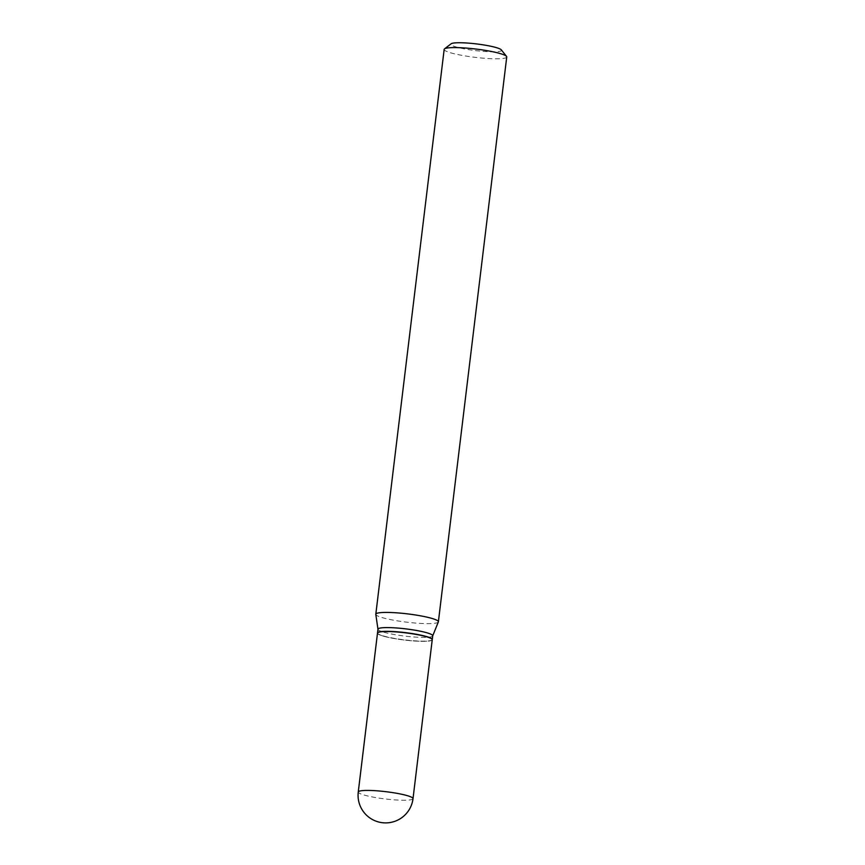 <?xml version="1.0" encoding="UTF-8"?>
<svg xmlns="http://www.w3.org/2000/svg" width="865" height="865" viewBox="0 0 865 865"><rect width="100%" height="100%" fill="white"/><g stroke="black" fill="none" stroke-linecap="round" stroke-linejoin="round"><path stroke-width="0.65" stroke-dasharray="4.33 3.24" d="M432.24 639.743A27.572 3.644 6.9 0 1 421.255 641.322A27.572 3.644 6.9 0 1 392.407 638.219A27.572 3.644 6.9 0 1 377.497 633.115M432.24 639.646A27.572 3.644 6.9 0 1 431.959 640.003A27.572 3.644 6.9 0 1 411.556 640.587A27.572 3.644 6.9 0 1 382.968 635.829A27.572 3.644 6.9 0 1 377.702 633.44A27.572 3.644 6.9 0 1 377.518 633.018M432.716 635.807A27.572 3.644 6.9 0 1 432.684 635.937A27.572 3.644 6.9 0 1 413.308 636.954A27.572 3.644 6.9 0 1 383.422 632.088A27.572 3.644 6.9 0 1 377.973 629.309A27.572 3.644 6.9 0 1 377.973 629.179M383.098 636.024A27.377 3.622 6.9 0 1 377.875 633.656A27.377 3.622 6.9 0 1 394.786 631.85A27.377 3.622 6.9 0 1 426.629 636.835A27.377 3.622 6.9 0 1 431.743 640.176A27.377 3.622 6.9 0 1 411.491 640.76A27.377 3.622 6.9 0 1 383.098 636.024M501.322 49.867A25.507 3.374 6.9 0 1 485.557 51.554A25.507 3.374 6.9 0 1 455.877 46.905A25.507 3.374 6.9 0 1 451.119 43.791M506.739 56.971A31.518 4.163 6.9 0 1 485.081 58.323A31.518 4.163 6.9 0 1 450.384 52.722A31.518 4.163 6.9 0 1 444.167 49.402M438.339 621.946A31.518 4.163 6.9 0 1 416.195 623.114A31.518 4.163 6.9 0 1 382.038 617.556A31.518 4.163 6.9 0 1 375.81 614.388M413.016 798.644A27.572 3.644 6.9 0 1 402.03 800.222A27.572 3.644 6.9 0 1 363.711 794.924A27.572 3.644 6.9 0 1 358.261 792.016"/><path stroke-width="1.3" d="M358.261 792.016L377.497 633.115A27.572 3.644 6.9 0 1 388.471 631.547A27.572 3.644 6.9 0 1 417.319 634.64A27.572 3.644 6.9 0 1 432.24 639.743L413.016 798.644A27.572 3.644 6.9 0 0 407.566 795.735A27.572 3.644 6.9 0 0 369.247 790.437A27.572 3.644 6.9 0 0 358.261 792.016A27.572 27.572 0 0 0 377.756 821.75A27.572 27.572 0 0 0 413.016 798.644M377.518 633.018A27.572 3.644 6.9 0 1 377.518 632.921A27.572 3.644 6.9 0 1 396.462 631.742A27.572 3.644 6.9 0 1 426.813 636.64A27.572 3.644 6.9 0 1 432.262 639.549A27.572 3.644 6.9 0 1 432.24 639.646M377.518 632.921L377.973 629.179A27.572 3.644 6.9 0 1 396.916 628.001A27.572 3.644 6.9 0 1 427.267 632.899A27.572 3.644 6.9 0 1 432.716 635.807L432.262 639.549M377.962 629.244L375.81 614.388A31.518 4.163 6.9 0 1 375.81 614.237L444.167 49.402A31.518 4.163 6.9 0 1 444.513 48.883L451.119 43.791A25.507 3.374 6.9 0 1 469.987 43.25A25.507 3.374 6.9 0 1 496.445 47.651A25.507 3.374 6.9 0 1 501.322 49.867L506.522 56.387A31.518 4.163 6.9 0 1 506.739 56.971L438.382 621.805A31.518 4.163 6.9 0 1 438.339 621.946L432.705 635.872M444.513 48.883A31.518 4.163 6.9 0 1 467.824 48.213A31.518 4.163 6.9 0 1 500.511 53.652A31.518 4.163 6.9 0 1 506.522 56.387M375.81 614.237A31.518 4.163 6.9 0 1 397.457 612.885A31.518 4.163 6.9 0 1 432.154 618.486A31.518 4.163 6.9 0 1 438.382 621.805"/></g></svg>
